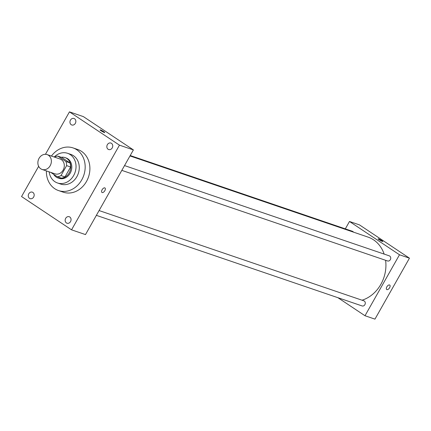 <?xml version="1.0" encoding="UTF-8"?>
<svg xmlns="http://www.w3.org/2000/svg" width="431" height="431" viewBox="0 0 431 431"><rect width="100%" height="100%" fill="white"/><g stroke="black" fill="none" stroke-linecap="round" stroke-linejoin="round"><path stroke-width="0.65" d="M48.45 155.252A7.839 6.61 108.8 0 1 50.562 164.96A7.839 6.61 108.8 0 1 42.087 169.442A7.839 6.61 108.8 0 1 38.359 159.89A7.839 6.61 108.8 0 1 47.146 154.605A7.839 6.61 108.8 0 1 48.45 155.252M47.146 154.605L60.092 159.017A7.839 6.61 108.8 0 1 61.396 159.664A7.839 6.61 108.8 0 1 63.502 169.372A7.839 6.61 108.8 0 1 55.033 173.855L42.087 169.442M50.756 172.395L57.323 176.769A10.527 8.879 108.8 0 0 61.003 175.568L66.622 165.628A10.527 8.879 108.8 0 0 65.948 161.528L57.797 156.103A10.527 8.879 108.8 0 0 54.478 157.105M61.003 175.568L64.984 176.925L70.603 166.986L66.622 165.628M65.948 161.528L69.93 162.886L61.778 157.46L57.797 156.103M69.93 162.886A10.527 8.879 108.8 0 1 70.603 166.986M64.984 176.925A10.527 8.879 108.8 0 1 61.31 178.127L57.323 176.769M53.692 174.35A10.775 9.089 -71.2 0 0 58.066 177.992A10.775 9.089 -71.2 0 0 69.181 172.879A10.775 9.089 -71.2 0 0 65.022 157.595A10.775 9.089 -71.2 0 0 61.25 157.277M65.022 157.595L66.018 157.935A10.775 9.089 108.8 0 1 67.807 158.818A10.775 9.089 108.8 0 1 70.178 173.219A10.775 9.089 108.8 0 1 59.063 178.332L58.066 177.992M49.172 171.856A15.672 13.221 -71.2 0 0 57.479 182.97A15.672 13.221 -71.2 0 0 73.653 175.536A15.672 13.221 -71.2 0 0 67.597 153.301A15.672 13.221 -71.2 0 0 54.231 157.019M57.479 182.97L60.717 184.075A15.672 13.221 -71.2 0 0 76.885 176.635A15.672 13.221 -71.2 0 0 70.835 154.4L67.597 153.301M46.381 170.902A22.531 19.007 -71.2 0 0 58.503 190.561A22.531 19.007 -71.2 0 0 81.75 179.872A22.531 19.007 -71.2 0 0 73.044 147.914A22.531 19.007 -71.2 0 0 51.434 156.07M73.044 147.914L77.774 149.525A22.531 19.007 108.8 0 1 81.524 151.373A22.531 19.007 108.8 0 1 86.475 181.483A22.531 19.007 108.8 0 1 63.233 192.178L58.503 190.561M28.785 193.783A3.432 2.898 108.8 0 1 32.325 192.151A3.432 2.898 108.8 0 1 33.963 196.337A3.432 2.898 108.8 0 1 30.111 198.648A3.432 2.898 108.8 0 1 28.785 193.783M70.463 120.114A3.432 2.898 108.8 0 1 74.008 118.487A3.432 2.898 108.8 0 1 75.641 122.668A3.432 2.898 108.8 0 1 71.788 124.985A3.432 2.898 108.8 0 1 70.463 120.114M107.357 144.676A3.432 2.898 108.8 0 1 110.896 143.049A3.432 2.898 108.8 0 1 112.529 147.235A3.432 2.898 108.8 0 1 108.682 149.546A3.432 2.898 108.8 0 1 107.357 144.676M65.679 218.345A3.432 2.898 108.8 0 1 69.219 216.718A3.432 2.898 108.8 0 1 70.851 220.898A3.432 2.898 108.8 0 1 67.004 223.215A3.432 2.898 108.8 0 1 65.679 218.345M38.65 166.318L21.55 196.541L71.551 229.836L119.457 145.161L69.456 111.866L45.444 154.309M71.551 229.836L85.489 234.588L133.4 149.913L83.393 116.618L69.456 111.866M133.4 149.913L119.457 145.161M101.975 192.452A2.694 1.412 123.7 0 0 102.152 192.538A2.694 1.412 123.7 0 0 104.744 190.841A2.694 1.412 123.7 0 0 104.965 187.97A2.694 1.412 123.7 0 0 102.298 189.43A2.694 1.412 123.7 0 0 101.98 192.458A2.694 1.412 123.7 0 0 102.152 192.544A2.694 1.412 123.7 0 0 104.744 190.836A2.694 1.412 123.7 0 0 104.965 187.97M100.078 129.903A2.694 0.318 -150.5 0 1 101.42 130.345A2.694 0.318 -150.5 0 1 103.79 131.697A2.694 0.318 -150.5 0 1 104.765 132.554A2.694 0.318 -150.5 0 1 102.266 131.503A2.694 0.318 -150.5 0 1 100.078 129.903A2.694 0.318 -150.5 0 1 101.42 130.345A2.694 0.318 -150.5 0 1 103.79 131.697A2.694 0.318 -150.5 0 1 104.765 132.554M129.99 155.941L367.993 237.088A33.306 28.101 108.8 0 1 373.537 239.819A33.306 28.101 108.8 0 1 384.15 254.091M385.6 260.297A33.306 28.101 108.8 0 1 362.04 300.208M353.458 232.131A2.705 2.279 -71.2 0 0 352.396 231.28L130.221 155.532M99.087 210.56L363.839 300.822A2.705 2.279 108.8 0 1 364.292 301.043A2.705 2.279 108.8 0 1 365.019 304.394A2.705 2.279 108.8 0 1 362.094 305.94L96.377 215.349M124.532 165.579L389.29 255.842A2.705 2.279 108.8 0 1 389.737 256.068A2.705 2.279 108.8 0 1 390.464 259.414A2.705 2.279 108.8 0 1 387.544 260.96L121.822 170.369M337.893 297.692L365.003 315.74L399.494 254.775L349.493 221.48L345.312 228.866M399.494 254.775L409.45 258.169L374.959 319.134L365.003 315.74M389.538 284.966A2.694 1.412 -56.3 0 1 389.716 285.053A2.694 1.412 -56.3 0 1 389.398 288.075A2.694 1.412 -56.3 0 1 386.726 289.535A2.694 1.412 -56.3 0 1 386.946 286.669A2.694 1.412 -56.3 0 1 389.538 284.966M409.45 258.169L359.449 224.874L349.493 221.48M378.122 238.839A2.694 0.318 -150.5 0 1 379.463 239.28A2.694 0.318 -150.5 0 1 381.834 240.633A2.694 0.318 -150.5 0 1 382.809 241.489A2.694 0.318 -150.5 0 1 380.309 240.439A2.694 0.318 -150.5 0 1 378.122 238.839A2.694 0.318 -150.5 0 1 379.463 239.28A2.694 0.318 -150.5 0 1 381.834 240.633A2.694 0.318 -150.5 0 1 382.809 241.489M389.716 285.053A2.694 1.412 -56.3 0 1 389.392 288.075A2.694 1.412 -56.3 0 1 386.726 289.535"/></g></svg>
